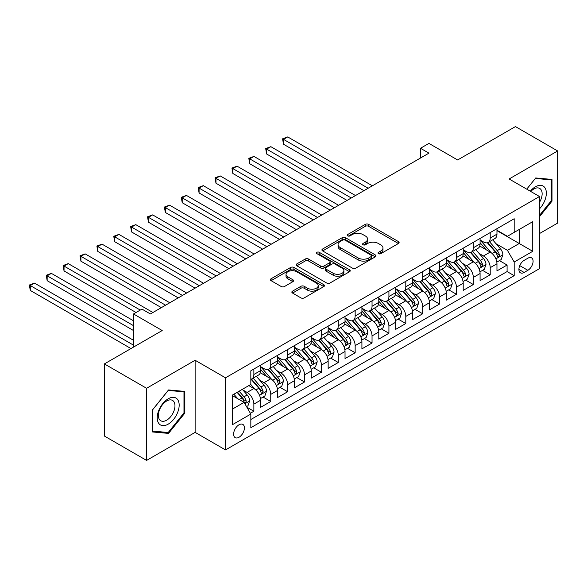 <?xml version="1.0" encoding="UTF-8"?>
<svg xmlns="http://www.w3.org/2000/svg" width="587" height="587" viewBox="0 0 587 587"><rect width="100%" height="100%" fill="white"/><g stroke="black" fill="none" stroke-linecap="round" stroke-linejoin="round"><path stroke-width="0.88" d="M378.505 253.665A1.644 0.947 0 0 0 380.824 253.665L398.426 243.502A2.341 1.35 0 0 0 399.116 242.541A2.341 1.35 0 0 0 398.426 241.587L368.599 224.366A2.341 1.35 0 0 0 365.29 224.366L347.68 234.529A1.644 0.947 0 0 0 347.203 235.204A1.644 0.947 0 0 0 347.68 235.871A1.644 0.947 0 0 0 349.999 235.871L352.281 234.558A7.499 4.329 0 0 1 362.883 234.558L365.371 235.989A7.499 4.329 0 0 1 367.565 239.056A7.499 4.329 0 0 1 365.371 242.115L363.089 243.429A1.644 0.947 0 0 0 362.612 244.097A1.644 0.947 0 0 0 363.089 244.772A1.644 0.947 0 0 0 365.415 244.772L367.689 243.451A7.499 4.329 0 0 1 378.292 243.451L380.78 244.889A7.499 4.329 0 0 1 382.981 247.949A7.499 4.329 0 0 1 380.78 251.009L378.505 252.329A1.644 0.947 0 0 0 378.021 252.997A1.644 0.947 0 0 0 378.505 253.665L378.505 252.329M239.019 437.256A7.638 4.41 120 0 0 244.009 430.528A7.638 4.41 120 0 0 242.835 424.408A7.638 4.41 120 0 0 239.019 424.783A7.638 4.41 120 0 0 234.022 431.518A7.638 4.41 120 0 0 235.196 437.638A7.638 4.41 120 0 0 239.019 437.256M292.546 291.145A2.341 1.35 0 0 0 291.856 292.099A2.341 1.35 0 0 0 292.546 293.052L300.911 297.888A2.341 1.35 0 0 0 304.227 297.888L323.782 286.595A2.341 1.35 0 0 0 324.464 285.642A2.341 1.35 0 0 0 323.782 284.688L293.955 267.467A2.341 1.35 0 0 0 290.638 267.467L271.084 278.752A2.341 1.35 0 0 0 270.402 279.713A2.341 1.35 0 0 0 271.084 280.667L281.195 286.5A2.341 1.35 0 0 0 284.512 286.5L292.876 281.672A2.341 1.35 0 0 0 293.566 280.718A2.341 1.35 0 0 0 292.876 279.757L287.865 276.866A6.266 3.617 0 0 1 286.03 274.305A6.266 3.617 0 0 1 289.897 270.959A6.266 3.617 0 0 1 296.728 271.744L316.364 283.081A6.266 3.617 0 0 1 318.198 285.642A6.266 3.617 0 0 1 314.331 288.987A6.266 3.617 0 0 1 307.5 288.202L304.227 286.309A2.341 1.35 0 0 0 300.911 286.309L292.546 291.145L292.546 293.052M539.504 233.56L557.65 223.082L557.65 150.962L515.445 126.594L457.625 159.972L428.928 143.404L420.49 148.276L428.928 153.156L150.389 313.964L141.951 309.092L133.506 313.964L133.506 347.108M146.589 388.286L146.589 460.406L195.126 432.384L195.126 360.264L146.589 388.286L104.391 363.918L162.203 330.532L133.506 313.964M195.126 360.264L225.511 377.808L539.504 196.52L539.504 268.648L225.511 449.928L225.511 377.808M557.65 150.962L509.12 178.984L539.504 196.52M352.449 268.134A2.341 1.35 0 0 0 355.759 268.134L375.313 256.849A2.341 1.35 0 0 0 375.996 255.888A2.341 1.35 0 0 0 375.313 254.934L345.486 237.713A2.341 1.35 0 0 0 342.17 237.713L322.623 248.998A2.341 1.35 0 0 0 321.933 249.959A2.341 1.35 0 0 0 322.623 250.913L352.449 268.134M317.56 254.017A1.644 0.947 0 0 1 319.225 254.252L319.225 252.3L349.544 269.807A2.341 1.35 0 0 1 350.234 270.768A2.341 1.35 0 0 1 349.544 271.722L329.997 283.015A2.341 1.35 0 0 1 326.68 283.015L296.853 265.794L296.853 263.879A2.341 1.35 0 0 0 296.164 264.832A2.341 1.35 0 0 0 296.853 265.794M296.853 263.879L305.218 259.043A2.341 1.35 0 0 1 308.535 259.043L320.634 266.028A2.341 1.35 0 0 0 323.943 266.028L329.498 262.822A2.341 1.35 0 0 0 330.18 261.868A2.341 1.35 0 0 0 329.498 260.914L316.907 253.643A1.644 0.947 0 0 1 316.422 252.975A1.644 0.947 0 0 1 317.435 252.094A1.644 0.947 0 0 1 319.225 252.3M146.589 460.406L104.391 436.038L104.391 363.918M250.37 413.255L253.87 411.238L246.863 407.195M242.879 389.981L247.12 392.424A9.546 5.51 60 0 1 253.87 404.12L260.621 400.224L260.621 407.334L270.754 401.486L263.071 397.054M259.762 380.229L264.003 382.68A9.546 5.51 60 0 1 270.754 394.376L277.504 390.48L277.504 397.59L287.637 391.742L279.955 387.31M276.646 370.485L280.88 372.936A9.546 5.51 60 0 1 287.637 384.632L294.388 380.728L294.388 387.846L304.514 381.998L296.831 377.566M293.522 360.741L297.763 363.184A9.546 5.51 60 0 1 304.514 374.88L311.264 370.984L311.264 378.101L321.397 372.253L313.715 367.814M310.406 350.989L314.647 353.44A9.546 5.51 60 0 1 321.397 365.136L328.148 361.24L328.148 368.35L338.281 362.502L330.598 358.07M327.289 341.245L331.523 343.696A9.546 5.51 60 0 1 338.281 355.392L345.031 351.488L345.031 358.606L355.157 352.758L347.475 348.326M344.165 331.501L348.407 333.944A9.546 5.51 60 0 1 355.157 345.64L361.915 341.744L361.915 348.861L372.041 343.013L364.358 338.574M361.049 321.757L365.29 324.2A9.546 5.51 60 0 1 372.041 335.896L378.791 332L378.791 339.11L388.924 333.262L381.242 328.83M377.933 312.005L382.166 314.456A9.546 5.51 60 0 1 388.924 326.152L395.675 322.248L395.675 329.366L405.8 323.518L398.118 319.086M394.809 302.261L399.05 304.712A9.546 5.51 60 0 1 405.8 316.408L412.558 312.504L412.558 319.622L422.684 313.774L415.002 309.342M411.692 292.517L415.934 294.96A9.546 5.51 60 0 1 422.684 306.656L429.435 302.76L429.435 309.877L439.568 304.029L431.885 299.59M428.576 282.765L432.81 285.216A9.546 5.51 60 0 1 439.568 296.912L446.318 293.016L446.318 300.126L456.444 294.278L448.769 289.846M445.452 273.021L449.693 275.472A9.546 5.51 60 0 1 456.444 287.168L463.202 283.264L463.202 290.382L473.327 284.534L465.645 280.102M462.336 263.277L466.577 265.72A9.546 5.51 60 0 1 473.327 277.416L480.078 273.52L480.078 280.637L490.211 274.789L490.211 267.672A9.546 5.51 -120 0 0 483.453 255.976L479.219 253.533M482.529 270.35L490.211 274.789M260.621 400.224A9.546 5.51 -120 0 0 253.87 388.528L248.807 385.6M277.504 390.48A9.546 5.51 -120 0 0 270.754 378.784L260.312 372.752M294.388 380.728A9.546 5.51 -120 0 0 287.637 369.032L277.196 363.008M311.264 370.984A9.546 5.51 -120 0 0 304.514 359.288L294.072 353.264M328.148 361.24A9.546 5.51 -120 0 0 321.397 349.544L310.956 343.512M345.031 351.488A9.546 5.51 -120 0 0 338.281 339.792L327.839 333.768M361.915 341.744A9.546 5.51 -120 0 0 355.157 330.048L344.716 324.024M378.791 332A9.546 5.51 -120 0 0 372.041 320.304L361.599 314.272M395.675 322.248A9.546 5.51 -120 0 0 388.924 310.56L378.483 304.528M412.558 312.504A9.546 5.51 -120 0 0 405.8 300.808L395.367 294.784M429.435 302.76A9.546 5.51 -120 0 0 422.684 291.064L412.243 285.033M446.318 293.016A9.546 5.51 -120 0 0 439.568 281.32L429.126 275.288M463.202 283.264A9.546 5.51 -120 0 0 456.444 271.568L446.01 265.544M480.078 273.52A9.546 5.51 -120 0 0 473.327 261.824L462.886 255.8M527.852 258.221L524.14 260.364A7.404 4.27 120 0 0 519.304 266.887A7.404 4.27 120 0 0 520.442 272.816A7.404 4.27 120 0 0 524.14 272.449L527.852 270.306A7.404 4.27 120 0 0 532.688 263.783A7.404 4.27 120 0 0 531.558 257.854A7.404 4.27 120 0 0 527.852 258.221M232.261 409.19L244.082 402.366L250.832 414.062L250.832 427.71L514.183 275.663L514.183 262.022L507.425 250.326L496.103 243.781M250.832 414.062L232.261 424.783L232.261 395.154L250.832 384.434L250.832 370.786L514.183 218.746L514.183 232.393L532.747 221.666L532.747 251.302L514.183 262.022M260.621 366.692L264.003 368.643A9.546 5.51 60 0 0 268.773 369.12L275.53 365.217A9.546 5.51 -120 0 0 277.504 360.844L277.504 355.392M277.504 356.947L280.88 358.899A9.546 5.51 60 0 0 285.656 359.369L292.407 355.473A9.546 5.51 -120 0 0 294.388 351.099L294.388 345.64M294.388 347.203L297.763 349.155A9.546 5.51 60 0 0 302.54 349.625L309.29 345.728A9.546 5.51 -120 0 0 311.264 341.355L311.264 335.896M311.264 337.459L314.647 339.403A9.546 5.51 60 0 0 319.416 339.88L326.174 335.977A9.546 5.51 -120 0 0 328.148 331.611L328.148 326.152M328.148 327.707L331.523 329.659A9.546 5.51 60 0 0 336.3 330.129L343.05 326.233A9.546 5.51 -120 0 0 345.031 321.859L345.031 316.4M345.031 317.963L348.407 319.915A9.546 5.51 60 0 0 353.183 320.385L359.934 316.488A9.546 5.51 -120 0 0 361.915 312.115L361.915 306.656M361.915 308.219L365.29 310.163A9.546 5.51 60 0 0 370.059 310.64L376.817 306.744A9.546 5.51 -120 0 0 378.791 302.371L378.791 296.912M378.791 298.467L382.166 300.419A9.546 5.51 60 0 0 386.943 300.896L393.694 296.993A9.546 5.51 -120 0 0 395.675 292.62L395.675 287.168M395.675 288.723L399.05 290.675A9.546 5.51 60 0 0 403.827 291.145L410.577 287.248A9.546 5.51 -120 0 0 412.558 282.875L412.558 277.416M412.558 278.979L415.934 280.924A9.546 5.51 60 0 0 420.703 281.4L427.461 277.504A9.546 5.51 -120 0 0 429.435 273.131L429.435 267.672M429.435 269.235L432.81 271.179A9.546 5.51 60 0 0 437.586 271.656L444.337 267.753A9.546 5.51 -120 0 0 446.318 263.387L446.318 257.928M446.318 259.483L449.693 261.435A9.546 5.51 60 0 0 454.47 261.905L461.221 258.009A9.546 5.51 -120 0 0 463.202 253.635L463.202 248.176M463.202 249.739L466.577 251.691A9.546 5.51 60 0 0 471.354 252.161L478.104 248.264A9.546 5.51 -120 0 0 480.078 243.891L480.078 238.432M250.832 419.522L507.087 271.568L507.087 265.038L496.962 270.886L496.962 263.776A9.546 5.51 -120 0 0 490.211 252.08L479.77 246.048M480.078 239.995L483.453 241.939A9.546 5.51 -120 0 0 488.23 242.416A9.546 5.51 -120 0 0 490.211 238.043L490.211 232.584M488.23 242.416L494.98 238.513A9.546 5.51 -120 0 0 496.962 234.147L496.962 228.688M253.87 369.032L253.87 374.491A9.546 5.51 60 0 1 251.896 378.864A9.546 5.51 60 0 1 250.832 379.246M251.896 378.864L258.647 374.968A9.546 5.51 -120 0 0 260.621 370.595L260.621 365.136M270.754 359.288L270.754 364.747A9.546 5.51 60 0 1 268.773 369.12M287.637 349.544L287.637 354.996A9.546 5.51 60 0 1 285.656 359.369M304.514 339.792L304.514 345.251A9.546 5.51 60 0 1 302.54 349.625M321.397 330.048L321.397 335.507A9.546 5.51 60 0 1 319.416 339.88M338.281 320.304L338.281 325.763A9.546 5.51 60 0 1 336.3 330.129M355.157 310.552L355.157 316.011A9.546 5.51 60 0 1 353.183 320.385M372.041 300.808L372.041 306.267A9.546 5.51 60 0 1 370.059 310.64M388.924 291.064L388.924 296.523A9.546 5.51 60 0 1 386.943 300.896M405.8 281.32L405.8 286.772A9.546 5.51 60 0 1 403.827 291.145M422.684 271.568L422.684 277.027A9.546 5.51 60 0 1 420.703 281.4M439.568 261.824L439.568 267.283A9.546 5.51 60 0 1 437.586 271.656M456.444 252.08L456.444 257.539A9.546 5.51 60 0 1 454.47 261.905M473.327 242.328L473.327 247.787A9.546 5.51 60 0 1 471.354 252.161M473.327 277.416L473.327 284.534M456.444 287.168L456.444 294.278M439.568 296.912L439.568 304.029M422.684 306.656L422.684 313.774M405.8 316.408L405.8 323.518M388.924 326.152L388.924 333.262M372.041 335.896L372.041 343.013M355.157 345.64L355.157 352.758M338.281 355.392L338.281 362.502M321.397 365.136L321.397 372.253M304.514 374.88L304.514 381.998M287.637 384.632L287.637 391.742M270.754 394.376L270.754 401.486M253.87 404.12L253.87 411.238M244.082 402.366L232.261 395.543M507.425 250.326L519.246 243.502L519.246 229.466L532.747 221.666M496.962 230.64L532.747 251.302M496.962 230.243L507.425 236.29L514.183 232.393M195.126 432.384L225.511 449.928M420.49 148.276L420.49 158.028M499.412 260.606L507.087 265.038M507.087 271.568L514.183 275.663M539.504 216.684L551.993 201.15L551.993 179.424L535.704 177.971L526.722 189.146M152.246 431.937L168.535 433.397L184.824 413.131L184.824 391.412L168.535 389.951L152.246 410.218L152.246 431.937M551.149 200.659L551.993 201.15M183.98 412.639L184.824 413.131M166.818 432.399L168.535 433.397M379.158 253.9L380.78 252.96A7.499 4.329 0 0 0 382.981 249.901L382.981 247.949M367.565 239.056L367.565 241A7.499 4.329 0 0 1 365.371 244.06L363.749 244.999M398.397 243.517L368.599 226.318A2.341 1.35 0 0 0 365.29 226.318L348.34 236.106M375.284 256.864L345.486 239.665A2.341 1.35 0 0 0 342.17 239.665L322.652 250.935M371.167 256.556A1.644 0.947 0 0 0 371.652 255.888A1.644 0.947 0 0 0 371.167 255.22L344.987 240.105A1.644 0.947 0 0 0 342.669 240.105L340.269 241.492A7.499 4.329 0 0 0 338.068 244.552A7.499 4.329 0 0 0 340.269 247.611L358.165 257.95A7.499 4.329 0 0 0 368.768 257.95L371.167 256.556L371.167 258.507A1.644 0.947 0 0 0 371.652 257.84L371.652 255.888M338.068 244.552L338.068 246.503A7.499 4.329 0 0 0 340.269 249.563L340.269 247.611M371.167 258.507L368.768 259.894A7.499 4.329 0 0 1 358.165 259.894L340.269 249.563M296.883 265.808L305.218 260.995L305.218 259.043M330.18 261.868L330.18 263.82A2.341 1.35 0 0 1 329.498 264.774L323.943 267.98A2.341 1.35 0 0 1 320.634 267.98L308.535 260.995A2.341 1.35 0 0 0 305.218 260.995M319.225 254.252L349.514 271.737M333.181 273.278A6.266 3.617 0 0 0 340.012 274.063A6.266 3.617 0 0 0 343.887 270.717A6.266 3.617 0 0 0 342.045 268.156L335.133 264.165A2.341 1.35 0 0 0 331.816 264.165L326.262 267.371A2.341 1.35 0 0 0 325.58 268.325A2.341 1.35 0 0 0 326.262 269.286L333.181 273.278L333.181 275.23A6.266 3.617 0 0 0 340.012 276.007A6.266 3.617 0 0 0 343.887 272.669L343.887 270.717M325.58 268.325L325.58 270.277A2.341 1.35 0 0 0 326.262 271.231L326.262 269.286M333.181 275.23L326.262 271.231M318.198 285.642L318.198 287.593A6.266 3.617 0 0 1 314.331 290.932A6.266 3.617 0 0 1 307.5 290.147L304.227 288.261A2.341 1.35 0 0 0 300.911 288.261L292.575 293.074M286.03 274.305L286.03 276.257A6.266 3.617 0 0 0 287.865 278.81L287.865 276.866M292.847 281.687L287.865 278.81M323.745 286.617L293.955 269.411A2.341 1.35 0 0 0 290.638 269.411L271.121 280.689M496.822 262.103L501.181 259.586L502.868 254.707A6.325 3.654 -120 0 0 500.403 248.771L492.691 239.841M491.15 252.696L482 242.108A18.263 10.544 -120 0 0 480.078 240.098M486.131 249.724L481.017 243.803A15.159 8.754 -120 0 0 480.078 242.783M372.378 185.8L287.718 136.925L283.499 139.361L283.499 144.233L363.94 190.68M487.371 242.761L495.171 251.794A6.325 3.654 60 0 1 497.431 256.152L497.886 256.901L498.745 256.776L499.456 254.978A6.325 3.654 -120 0 0 497.196 250.62L489.485 241.69M487.826 242.607L496.213 252.315A3.221 1.864 60 0 1 497.028 253.577L499.456 254.978M283.499 144.233L282.567 138.826L368.159 188.236M282.567 138.826L287.718 136.925M539.504 208.847A15.519 8.959 120 0 0 546.137 190.848A15.519 8.959 120 0 0 535.366 186.827A15.519 8.959 120 0 0 530.281 191.201M539.504 202.339A11.747 6.78 120 0 0 539.702 188.434A11.747 6.78 120 0 0 533.825 189.014A11.747 6.78 120 0 0 530.751 191.472M526.752 189.161L535.366 178.448L551.149 179.864L551.149 200.908L539.504 215.4M550.107 179.255L551.149 179.864M177.7 412.331A15.519 8.959 120 0 0 173.686 397.34A15.519 8.959 120 0 0 158.695 410.629A15.519 8.959 120 0 0 162.709 425.619A15.519 8.959 120 0 0 177.7 412.331M173.855 411.23A11.747 6.78 120 0 0 172.534 400.415A11.747 6.78 120 0 0 159.466 409.946A11.747 6.78 120 0 0 160.787 420.769A11.747 6.78 120 0 0 173.855 411.23M152.415 431.115L152.415 410.071L168.198 390.436L183.98 391.845L183.98 412.888L168.198 432.524L152.246 431.019M182.939 391.243L183.98 391.845M479.939 271.847L484.304 269.33L485.985 264.458A6.325 3.654 -120 0 0 483.527 258.515L475.815 249.585M474.267 262.44L465.117 251.852A18.263 10.544 -120 0 0 463.202 249.842M469.248 259.469L464.134 253.547A15.159 8.754 -120 0 0 463.202 252.527M355.495 195.552L270.834 146.669L266.615 149.105L266.615 153.985L347.056 200.424M470.488 252.505L478.295 261.538A6.325 3.654 60 0 1 480.548 265.896L481.01 266.645L481.861 266.527L482.573 264.722A6.325 3.654 -120 0 0 480.32 260.364L472.601 251.434M470.95 252.359L479.33 262.059A3.221 1.864 60 0 1 480.144 263.321L482.573 264.722M266.615 153.985L265.691 148.57L351.275 197.988M265.691 148.57L270.834 146.669M463.055 281.591L467.421 279.074L469.108 274.202A6.325 3.654 -120 0 0 466.643 268.259L458.931 259.329M457.383 272.185L448.241 261.597A18.263 10.544 -120 0 0 446.318 259.586M452.372 269.213L447.25 263.292A15.159 8.754 -120 0 0 446.318 262.272M338.611 205.296L253.958 156.421L249.732 158.857L249.732 163.729L330.173 210.168M453.612 262.25L461.411 271.282A6.325 3.654 60 0 1 463.664 275.641L464.126 276.389L464.977 276.272L465.689 274.474A6.325 3.654 -120 0 0 463.437 270.115L455.725 261.186M454.067 262.103L462.453 271.81A3.221 1.864 60 0 1 463.26 273.072L465.689 274.474M249.732 163.729L248.807 158.321L334.392 207.732M248.807 158.321L253.958 156.421M446.179 291.343L450.537 288.819L452.225 283.947A6.325 3.654 -120 0 0 449.759 278.011L442.048 269.081M440.507 281.936L431.357 271.341A18.263 10.544 -120 0 0 429.435 269.338M435.488 278.964L430.374 273.036A15.159 8.754 -120 0 0 429.435 272.023M321.735 215.04L237.075 166.165L232.856 168.601L232.856 173.473L313.289 219.912M436.728 271.994L444.528 281.026A6.325 3.654 60 0 1 446.788 285.385L447.243 286.14L448.101 286.016L448.813 284.218A6.325 3.654 -120 0 0 446.553 279.86L438.841 270.93M437.183 271.847L445.57 281.555A3.221 1.864 60 0 1 446.384 282.817L448.813 284.218M232.856 173.473L231.924 168.065L317.516 217.476M231.924 168.065L237.075 166.165M429.295 301.087L433.654 298.57L435.341 293.698A6.325 3.654 -120 0 0 432.883 287.755L425.164 278.825M423.623 291.68L414.473 281.092A18.263 10.544 -120 0 0 412.558 279.082M418.604 288.709L413.49 282.787A15.159 8.754 -120 0 0 412.558 281.767M304.851 224.792L220.191 175.909L215.972 178.345L215.972 183.217L296.413 229.664M419.844 281.745L427.644 290.778A6.325 3.654 60 0 1 429.904 295.136L430.366 295.885L431.218 295.767L431.929 293.962A6.325 3.654 -120 0 0 429.677 289.604L421.958 280.674M420.307 281.599L428.686 291.299A3.221 1.864 60 0 1 429.501 292.561L431.929 293.962M215.972 183.217L215.047 177.81L300.632 227.228M215.047 177.81L220.191 175.909M412.412 310.831L416.777 308.314L418.465 303.442A6.325 3.654 -120 0 0 416 297.499L408.288 288.569M406.74 301.425L397.597 290.836A18.263 10.544 -120 0 0 395.675 288.826M401.721 298.453L396.607 292.531A15.159 8.754 -120 0 0 395.675 291.512M287.968 234.536L203.315 185.661L199.088 188.097L199.088 192.969L279.529 239.408M402.968 291.49L410.768 300.522A6.325 3.654 60 0 1 413.021 304.88L413.483 305.629L414.334 305.511L415.046 303.714A6.325 3.654 -120 0 0 412.793 299.355L405.081 290.426M403.423 291.343L411.81 301.05A3.221 1.864 60 0 1 412.617 302.305L415.046 303.714M199.088 192.969L198.164 187.561L283.748 236.972M198.164 187.561L203.315 185.661M395.535 320.583L399.894 318.059L401.581 313.187A6.325 3.654 -120 0 0 399.116 307.25L391.404 298.313M389.856 311.176L380.714 300.581A18.263 10.544 -120 0 0 378.791 298.578M384.845 308.204L379.73 302.276A15.159 8.754 -120 0 0 378.791 301.263M271.091 244.28L186.431 195.405L182.212 197.841L182.212 202.713L262.646 249.152M386.085 301.234L393.884 310.266A6.325 3.654 60 0 1 396.137 314.625L396.599 315.373L397.458 315.256L398.169 313.458A6.325 3.654 -120 0 0 395.909 309.1L388.198 300.17M386.539 301.087L394.926 310.794A3.221 1.864 60 0 1 395.741 312.057L398.169 313.458M182.212 202.713L181.28 197.305L266.872 246.716M181.28 197.305L186.431 195.405M378.652 330.327L383.01 327.81L384.698 322.931A6.325 3.654 -120 0 0 382.24 316.995L374.521 308.065M372.98 320.92L363.83 310.332A18.263 10.544 -120 0 0 361.915 308.322M367.961 317.949L362.847 312.027A15.159 8.754 -120 0 0 361.915 311.007M254.208 254.024L169.548 205.149L165.329 207.585L165.329 212.457L245.77 258.904M369.201 310.985L377.001 320.018A6.325 3.654 60 0 1 379.261 324.376L379.723 325.125L380.574 325L381.286 323.202A6.325 3.654 -120 0 0 379.026 318.844L371.314 309.914M369.663 310.831L378.043 320.539A3.221 1.864 60 0 1 378.857 321.801L381.286 323.202M165.329 212.457L164.397 207.05L249.989 256.46M164.397 207.05L169.548 205.149M361.768 340.071L366.134 337.554L367.822 332.682A6.325 3.654 -120 0 0 365.356 326.739L357.644 317.809M356.096 330.664L346.946 320.076A18.263 10.544 -120 0 0 345.031 318.066M351.077 327.693L345.963 321.771A15.159 8.754 -120 0 0 345.031 320.751M237.324 263.776L152.671 214.893L148.445 217.329L148.445 222.209L228.886 268.648M352.317 320.729L360.125 329.762A6.325 3.654 60 0 1 362.377 334.12L362.839 334.869L363.691 334.751L364.402 332.946A6.325 3.654 -120 0 0 362.15 328.588L354.438 319.658M352.78 320.583L361.159 330.29A3.221 1.864 60 0 1 361.974 331.545L364.402 332.946M148.445 222.209L147.52 216.794L233.105 266.212M147.52 216.794L152.671 214.893M344.892 349.815L349.25 347.299L350.938 342.426A6.325 3.654 -120 0 0 348.473 336.483L340.761 327.553M339.213 340.416L330.07 329.821A18.263 10.544 -120 0 0 328.148 327.817M334.201 337.437L329.08 331.516A15.159 8.754 -120 0 0 328.148 330.496M220.448 273.52L135.788 224.645L131.569 227.081L131.569 231.953L212.002 278.392M335.441 330.474L343.241 339.506A6.325 3.654 60 0 1 345.494 343.865L345.956 344.613L346.814 344.496L347.526 342.698A6.325 3.654 -120 0 0 345.266 338.339L337.554 329.41M335.896 330.327L344.283 340.034A3.221 1.864 60 0 1 345.09 341.296L347.526 342.698M131.569 231.953L130.637 226.545L216.229 275.956M130.637 226.545L135.788 224.645M328.008 359.567L332.367 357.043L334.054 352.171A6.325 3.654 -120 0 0 331.596 346.235L323.877 337.305M322.336 350.16L313.187 339.565A18.263 10.544 -120 0 0 311.264 337.562M317.318 347.188L312.203 341.26A15.159 8.754 -120 0 0 311.264 340.247M203.564 283.264L118.904 234.389L114.685 236.825L114.685 241.697L195.126 288.136M318.558 340.218L326.357 349.25A6.325 3.654 60 0 1 328.617 353.609L329.072 354.365L329.931 354.24L330.642 352.442A6.325 3.654 -120 0 0 328.382 348.084L320.671 339.154M319.02 340.071L327.399 349.779A3.221 1.864 60 0 1 328.214 351.041L330.642 352.442M114.685 241.697L113.753 236.29L199.345 285.7M113.753 236.29L118.904 234.389M311.125 369.311L315.49 366.794L317.178 361.922A6.325 3.654 -120 0 0 314.713 355.979L307.001 347.049M305.453 359.904L296.303 349.316A18.263 10.544 -120 0 0 294.388 347.306M300.434 356.933L295.32 351.011A15.159 8.754 -120 0 0 294.388 349.991M186.681 293.016L102.021 244.133L97.802 246.569L97.802 251.441L178.243 297.888M301.674 349.969L309.481 359.002A6.325 3.654 60 0 1 311.734 363.36L312.196 364.109L313.047 363.991L313.759 362.186A6.325 3.654 -120 0 0 311.506 357.828L303.795 348.898M302.136 349.823L310.516 359.523A3.221 1.864 60 0 1 311.33 360.785L313.759 362.186M97.802 251.441L96.877 246.034L182.462 295.452M96.877 246.034L102.021 244.133M294.241 379.055L298.607 376.538L300.295 371.666A6.325 3.654 -120 0 0 297.829 365.723L290.117 356.793M288.569 369.649L279.427 359.061A18.263 10.544 -120 0 0 277.504 357.05M283.558 366.677L278.436 360.756A15.159 8.754 -120 0 0 277.504 359.736M169.804 302.76L85.144 253.885L80.925 256.321L80.925 261.193L161.359 307.632M284.798 359.714L292.597 368.746A6.325 3.654 60 0 1 294.85 373.105L295.312 373.853L296.171 373.736L296.875 371.938A6.325 3.654 -120 0 0 294.623 367.579L286.911 358.65M285.253 359.567L293.639 369.274A3.221 1.864 60 0 1 294.447 370.529L296.875 371.938M80.925 261.193L79.993 255.785L165.578 305.196M79.993 255.785L85.144 253.885M277.365 388.807L281.723 386.283L283.411 381.411A6.325 3.654 -120 0 0 280.946 375.475L273.234 366.545M271.693 379.4L262.543 368.805A18.263 10.544 -120 0 0 260.621 366.802M266.674 376.428L261.56 370.5A15.159 8.754 -120 0 0 260.621 369.487M152.921 312.504L68.261 263.629L64.042 266.065L64.042 270.937L136.037 312.504M267.914 369.458L275.714 378.49A6.325 3.654 60 0 1 277.974 382.849L278.429 383.604L279.287 383.48L279.999 381.682A6.325 3.654 -120 0 0 277.739 377.324L270.027 368.394M268.376 369.311L276.756 379.019A3.221 1.864 60 0 1 277.57 380.281L279.999 381.682M64.042 270.937L63.11 265.529L140.256 310.068M63.11 265.529L68.261 263.629M260.481 398.551L264.847 396.034L266.535 391.155A6.325 3.654 -120 0 0 264.069 385.219L256.358 376.289M254.809 389.144L250.774 384.47M249.791 386.173L249.137 385.41M133.506 320.788L51.377 273.373L47.158 275.809L47.158 280.681L133.506 330.54M251.031 379.209L258.838 388.242A6.325 3.654 60 0 1 261.09 392.6L261.553 393.349L262.404 393.224L263.115 391.426A6.325 3.654 -120 0 0 260.863 387.068L253.144 378.138M251.493 379.063L259.872 388.763A3.221 1.864 60 0 1 260.687 390.025L263.115 391.426M47.158 280.681L46.234 275.274L133.506 325.66M46.234 275.274L51.377 273.373M246.525 406.608L247.963 405.778L249.651 400.906A6.325 3.654 -120 0 0 247.186 394.963L242.328 389.342M237.801 398.742L233.89 394.215M232.914 395.917L232.261 395.168M133.506 340.284L34.501 283.117L30.282 285.553L30.282 290.433L130.974 348.568M237.097 392.365L241.954 397.986A6.325 3.654 60 0 1 244.207 402.344L244.669 403.093L245.527 402.976L246.232 401.17A6.325 3.654 -120 0 0 243.979 396.819L239.122 391.191M237.486 392.138L242.996 398.514A3.221 1.864 60 0 1 243.803 399.769L246.232 401.17M30.282 290.433L29.35 285.018L133.506 345.156M29.35 285.018L34.501 283.117M247.12 392.424L253.87 388.528M264.003 382.68L270.754 378.784M280.88 372.936L287.637 369.032M297.763 363.184L304.514 359.288M314.647 353.44L321.397 349.544M331.523 343.696L338.281 339.792M348.407 333.944L355.157 330.048M365.29 324.2L372.041 320.304M382.166 314.456L388.924 310.56M399.05 304.712L405.8 300.808M415.934 294.96L422.684 291.064M432.81 285.216L439.568 281.32M449.693 275.472L456.444 271.568M466.577 265.72L473.327 261.824M483.453 255.976L490.211 252.08M490.211 238.043L496.962 234.147M253.87 374.491L260.621 370.595M270.754 364.747L277.504 360.844M287.637 354.996L294.388 351.099M304.514 345.251L311.264 341.355M321.397 335.507L328.148 331.611M338.281 325.763L345.031 321.859M355.157 316.011L361.915 312.115M372.041 306.267L378.791 302.371M388.924 296.523L395.675 292.62M405.8 286.772L412.558 282.875M422.684 277.027L429.435 273.131M439.568 267.283L446.318 263.387M456.444 257.539L463.202 253.635M473.327 247.787L480.078 243.891M490.211 267.672L496.962 263.776M519.759 265.632L527.852 270.306M518.908 269.426L524.14 272.449M380.78 252.96L380.78 251.009M363.089 244.772L363.089 243.429M365.371 244.06L365.371 242.115M347.68 235.871L347.68 234.529M365.29 226.318L365.29 224.366M368.599 226.318L368.599 224.366M398.426 243.502L398.426 241.587M322.623 250.913L322.623 248.998M342.17 239.665L342.17 237.713M345.486 239.665L345.486 237.713M375.313 256.849L375.313 254.934M358.165 259.894L358.165 257.95M368.768 259.894L368.768 257.95M308.535 260.995L308.535 259.043M320.634 267.98L320.634 266.028M323.943 267.98L323.943 266.028M329.498 264.774L329.498 262.822M349.544 271.722L349.544 269.807M300.911 288.261L300.911 286.309M304.227 288.261L304.227 286.309M307.5 290.147L307.5 288.202M292.876 281.672L292.876 279.757M271.084 280.667L271.084 278.752M290.638 269.411L290.638 267.467M293.955 269.411L293.955 267.467M323.782 286.595L323.782 284.688M495.854 258.86L502.832 254.831M482 242.108L482.866 241.602M497.196 250.62L500.403 248.771M492.155 253.533L495.171 251.794M478.977 268.604L485.948 264.576M465.117 251.852L465.99 251.346M480.32 260.364L483.527 258.515M475.272 263.277L478.295 261.538M462.094 278.348L469.064 274.327M448.241 261.597L449.106 261.098M463.437 270.115L466.643 268.259M458.396 273.028L461.411 271.282M445.21 288.1L452.181 284.071M431.357 271.341L432.223 270.842M446.553 279.86L449.759 278.011M441.512 282.773L444.528 281.026M428.327 297.844L435.305 293.816M414.473 281.092L415.347 280.586M429.677 289.604L432.883 287.755M424.628 292.517L427.644 290.778M411.45 307.588L418.421 303.56M397.597 290.836L398.463 290.338M412.793 299.355L416 297.499M407.752 302.261L410.768 300.522M394.567 317.332L401.537 313.311M380.714 300.581L381.579 300.082M395.909 309.1L399.116 307.25M390.869 312.013L393.884 310.266M377.683 327.084L384.661 323.055M363.83 310.332L364.703 309.826M379.026 318.844L382.24 316.995M373.985 321.757L377.001 320.018M360.807 336.828L367.778 332.8M346.946 320.076L347.82 319.57M362.15 328.588L365.356 326.739M357.101 331.501L360.125 329.762M343.923 346.572L350.894 342.551M330.07 329.821L330.936 329.322M345.266 338.339L348.473 336.483M340.225 341.252L343.241 339.506M327.04 356.324L334.018 352.295M313.187 339.565L314.06 339.066M328.382 348.084L331.596 346.235M323.342 350.997L326.357 349.25M310.163 366.068L317.134 362.04M296.303 349.316L297.176 348.81M311.506 357.828L314.713 355.979M306.458 360.741L309.481 359.002M293.28 375.812L300.25 371.791M279.427 359.061L280.293 358.562M294.623 367.579L297.829 365.723M289.582 370.485L292.597 368.746M276.396 385.556L283.374 381.535M262.543 368.805L263.416 368.306M277.739 377.324L280.946 375.475M272.698 380.237L275.714 378.49M259.52 395.308L266.491 391.28M260.863 387.068L264.069 385.219M255.815 389.981L258.838 388.242M244.882 403.753L249.607 401.024M243.979 396.819L247.186 394.963M239.225 399.564L241.954 397.986"/></g></svg>

